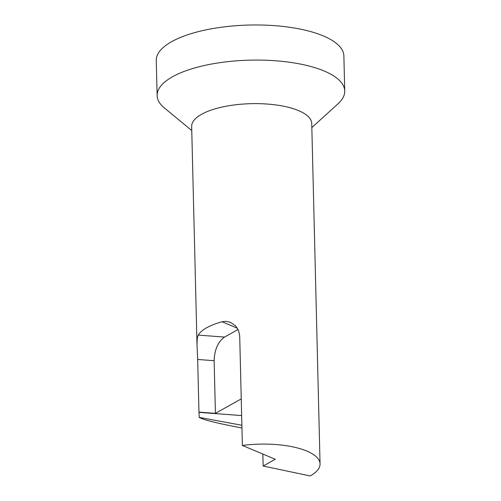<?xml version="1.0" encoding="UTF-8"?>
<svg xmlns="http://www.w3.org/2000/svg" width="501" height="501" viewBox="0 0 501 501"><rect width="100%" height="100%" fill="white"/><g stroke="black" fill="none" stroke-linecap="round" stroke-linejoin="round"><path stroke-width="0.75" d="M263.157 466.024L275.249 459.254L242.378 445.445A60.051 21.23 -1.4 0 1 320.058 463.895A60.051 21.23 -1.4 0 1 310.2 475.95L263.157 466.024L262.862 454.05M237.405 328.211L222.049 321.761L226.007 321.323L230.598 322.368L235.695 325.963L238.576 330.497L239.703 335.933L242.378 445.445M191.77 130.529L164.384 107.959A93.831 33.166 -1.4 0 1 157.126 95.597A93.831 33.166 -1.4 0 1 172.526 76.766A93.831 33.166 -1.4 0 1 277.422 60.915A93.831 33.166 -1.4 0 1 344.732 91.013A93.831 33.166 -1.4 0 1 338.087 103.713L311.835 127.592M344.732 91.013L343.874 55.918A93.831 33.166 178.6 0 0 249.26 25.05A93.831 33.166 178.6 0 0 156.268 60.502L157.126 95.597M215.424 413.35L198.96 412.11L197.67 359.461L214.134 360.701L215.424 413.35L241.244 398.902M241.651 415.579L199.041 412.367A60.051 21.23 -1.4 0 1 198.96 412.11M241.883 425.255L199.166 417.396C203.318 419.857 217.584 423.389 241.952 427.986M199.166 417.396L199.041 412.367M222.049 321.761A60.051 21.23 178.6 0 0 198.214 335.106L197.262 338.219L196.999 344.669L191.664 126.365A60.051 21.23 -1.4 0 1 201.527 114.309A60.051 21.23 -1.4 0 1 268.655 104.164A60.051 21.23 -1.4 0 1 311.735 123.428L320.058 463.895M196.999 344.669L197.67 359.461M198.214 335.106L224.542 337.085L238.119 329.489M224.542 337.085C217.998 341.826 214.534 349.698 214.134 360.701"/></g></svg>
